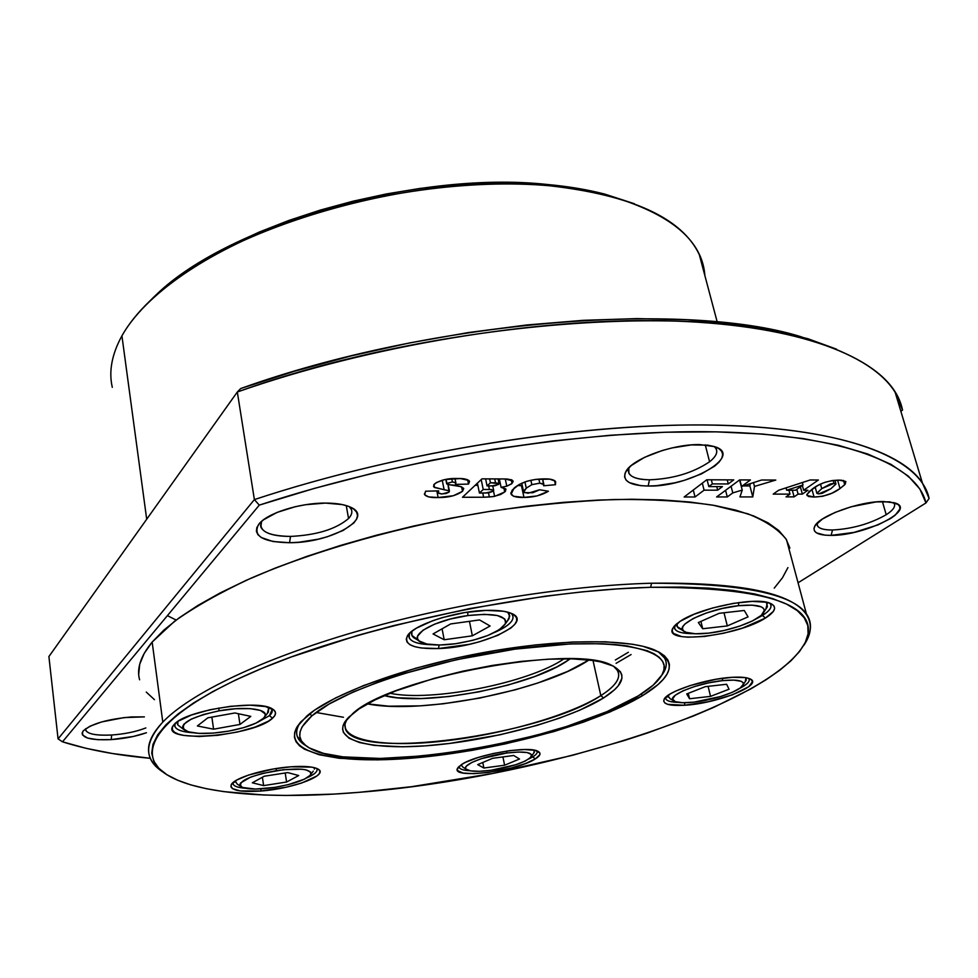 <?xml version="1.0" encoding="UTF-8"?>
<svg xmlns="http://www.w3.org/2000/svg" width="978" height="978" viewBox="0 0 978 978"><rect width="100%" height="100%" fill="white"/><g stroke="black" fill="none" stroke-linecap="round" stroke-linejoin="round"><path stroke-width="1.47" d="M309.561 713.818L311.933 715.798C342.117 689.233 441.433 657.192 530.675 647.155C620.076 636.898 674.209 650.309 662.827 673.157C659.441 680.382 651.287 687.937 638.389 695.823C565.492 742.278 359.048 776.361 310.014 748.329C295.723 740.554 296.358 729.722 311.933 715.798L309.561 713.818M661.764 675.248L664.82 670.174C668.06 663.011 665.847 656.837 658.194 651.654L664.698 658.157C667.473 663.292 666.483 668.989 661.764 675.248C668.756 665.981 667.571 658.121 658.194 651.654L664.698 658.157C667.473 663.292 666.483 668.989 661.764 675.248M347.129 718.891L346.799 719.429C335.381 739.087 378.828 747.742 438.621 741.605C498.377 735.615 568.279 716.128 600.822 695.627L603.573 697.962C570.321 718.781 499.147 738.573 438.291 744.723C377.398 751.006 333.033 742.326 344.586 722.375L353.046 713.292C391.334 677.387 574.233 643.683 611.653 665.321C627.57 673.414 624.881 684.294 603.573 697.962L600.822 695.627C542.008 735.37 355.613 761.043 345.417 728.879L344.965 724.136L347.129 718.891M593.023 660.529L600.822 695.627L593.023 660.529M631.067 654.563L616.091 663.328L631.067 654.563M343.449 717.265L316.126 712.485L343.449 717.265M615.345 660.016L628.365 652.265M613.45 666.165L617.778 670.749C621.116 678.011 615.455 686.299 600.822 695.627C619.123 683.891 623.341 674.062 613.45 666.165M305.918 745.701L297.312 736.593C295.759 732.4 296.725 727.718 300.234 722.534C294.023 732.082 295.918 739.808 305.918 745.701L297.312 736.593C295.759 732.4 296.725 727.718 300.234 722.534L299.537 723.598C294.182 732.669 296.31 740.04 305.918 745.701M311.933 715.798L302.19 726.703L300.087 731.727L299.806 736.385L301.297 740.664L304.5 744.527L309.317 747.938L323.486 753.366L342.997 756.862L380.32 758.451L424.501 755.786L456.2 751.801L488.597 746.226L536.494 735.236L566.641 726.458L606.861 711.678L638.389 695.823L653.121 685.211L661.923 674.967L663.866 670.126L664.099 665.517L662.571 661.226L659.221 657.277L654.037 653.744L647.045 650.651L627.717 646.03L615.529 644.575L601.763 643.72L570.113 643.94L515.039 649.135L456.176 659.759L400.136 674.637L383.18 680.248L353.07 692.045L329.036 704.074L311.933 715.798M603.573 697.962L579.551 710.285L559.44 718.133L536.861 725.419L500.039 734.784L449.428 743.463L425.234 745.859L402.814 746.801L374.158 745.383L359.439 742.534L349.012 738.194L343.437 732.461L342.606 729.123L343.131 725.505L345.038 721.642L348.351 717.559L359.109 708.879L375.161 699.845L395.98 690.847L434.269 678.304L462.851 671.177L492.337 665.443L521.323 661.385L548.462 659.172L572.521 658.879L592.485 660.456L600.688 661.91L613.206 666.042L620.309 671.593L621.8 674.82L621.935 678.28L618.243 685.798L614.514 689.771L603.573 697.962M651.556 583.218L650.639 587.301C767.657 587.362 819.588 604.893 806.434 639.905C777.632 705.101 539.477 778.366 359.183 792.314C275.539 799.319 201.541 794.796 168.717 775.811C131.248 754.71 156.614 712.889 259.268 669.49C361.322 626.14 531.237 590.272 650.639 587.301L651.556 583.218C740.774 582.191 792.498 592.815 806.728 615.064C812.4 624.343 811.361 634.514 803.635 645.566L808.39 636.837C821.826 601.336 769.552 583.463 651.556 583.218C565.211 585.529 451.188 604.025 355.576 631.751C259.952 659.551 189.72 693.964 162.8 722.094C189.72 693.964 259.952 659.551 355.576 631.751C451.188 604.025 565.211 585.529 651.556 583.218M642.693 695.566C596.397 723.512 502.227 749.221 421.775 757.241C341.408 765.395 280.93 754.026 297.263 726.556L306.737 716.116C332.129 694.135 402.337 667.888 479.269 653.365C556.213 638.793 627.46 638.231 654.844 650.089C677.424 661.483 673.365 676.629 642.693 695.566L641.042 694.16L642.693 695.566L610.211 711.85L583.438 722.143L553.658 731.654L505.345 743.879L472.093 750.358L439.073 755.285L407.251 758.5L377.569 759.882L339.158 758.28L319.036 754.71L304.378 749.148L299.366 745.652L296.028 741.691L294.439 737.302L294.684 732.51L296.786 727.351L300.796 721.874L314.574 710.15L335.784 697.84L363.792 685.468L416.017 668.145L455.308 658.292L495.919 650.407L535.785 644.893L572.888 641.996L605.492 641.788L632.204 644.196L643.023 646.311L659.196 652.192L664.478 655.847L667.876 659.918L669.404 664.355L669.111 669.099L667.057 674.099L663.292 679.294L657.913 684.637L642.693 695.566M674.649 625.712C673.316 630.908 679.441 633.561 692.986 633.646C682.925 633.646 676.874 632.106 674.82 629.001L674.649 625.712M765.444 618.047C737.962 635.993 663.671 644.685 672.644 628.561L680.003 621.397C699.172 607.913 755.407 596.543 769.992 603.218C777.339 606.494 775.823 611.446 765.444 618.047L762.437 615.455L765.444 618.047L742.632 628.047L723.512 633.267L704.392 636.482L687.974 637.204L681.544 636.58L673.475 633.426L672.192 631.006L672.864 628.12L675.492 624.881L680.003 621.397L694.025 614.294L712.803 607.937L733.329 603.377L752.253 601.384L766.483 602.24L771.129 603.707L773.867 605.773L774.625 608.353L773.415 611.336L765.444 618.047M756.948 618.475L762.437 615.455L756.948 618.475M409.464 633.377C407.019 640.382 414.599 644.172 432.203 644.759C419.183 644.441 411.506 642.13 409.171 637.815L409.464 633.377M438.474 648.548C414.354 649.111 403.951 644.979 407.276 636.14C412.643 625.052 454.856 611.079 486.066 610.394C497.399 610.064 505.822 611.067 511.372 613.389C535.076 622.583 481.702 647.448 438.474 648.548L439.122 645.003L438.474 648.548L421.335 647.998L414.794 646.678L409.978 644.71L407.08 642.155L406.261 639.099L407.581 635.651L411.029 631.947L416.481 628.133L432.606 620.761L442.643 617.509L464.611 612.583L486.066 610.394L503.499 611.25L509.819 612.79L514.196 614.979L516.506 617.717L516.69 620.883L514.77 624.38L510.871 628.035L497.839 635.333L479.623 641.727L469.391 644.306L438.474 648.548M175.148 723.5C173.351 728.549 179.121 731.617 192.495 732.73C182.091 731.935 176.211 729.808 174.842 726.348L175.148 723.5M272.532 718.207C254.537 736.348 158.949 743.977 173.228 725.603L174.402 724.221C185.734 710.407 257.617 699.123 272.043 708.744C276.517 711.275 276.688 714.429 272.532 718.207L269.451 715.651L272.532 718.207L268.29 721.226L255.136 727.082L237.52 731.996L217.935 735.297L199.145 736.52L183.876 735.444L178.302 734.075L174.426 732.18L172.421 729.857L172.409 727.167L174.402 724.221L178.363 721.116L191.541 714.979L209.964 709.747L230.625 706.299L250.136 705.175L265.368 706.544L274.036 710.114L275.49 712.546L274.977 715.285L272.532 718.207M257.422 722.4L269.451 715.651L257.422 722.4M233.106 782.51C232.385 785.603 236.383 787.51 245.099 788.231C237.984 787.669 233.986 786.263 233.082 784.014L233.106 782.51M260.759 791.031C239.255 792.388 229.475 790.163 231.419 784.356C234.903 777.669 265.808 768.476 291.004 766.789C304.219 765.896 313.143 766.605 317.777 768.928C330.087 774.784 293.241 788.781 260.759 791.031L261.077 788.879L260.759 791.031L240.099 790.921L232.397 788.586L230.942 786.838L231.187 784.759L236.81 780.004L248.546 775.053L273.437 768.977L291.004 766.789L311.811 767.143L316.163 768.219L318.901 769.698L319.953 771.532L319.317 773.635L317.006 775.933L301.481 783.097L286.041 787.241L260.759 791.031M459.183 766.3C458.853 768.83 462.362 770.309 469.709 770.713C463.682 770.395 460.21 769.319 459.293 767.498L459.183 766.3M535.272 758.952C516.567 771.373 450.259 779.454 457.606 768.195L461.286 764.71C475.076 754.735 528.707 745.407 537.973 751.312C541.36 753.146 540.467 755.701 535.272 758.952L532.79 756.874L535.272 758.952L525.296 763.598L511.457 767.926L487.949 772.51L473.707 773.659L463.083 773.036L457.704 770.688L457.313 768.965L461.286 764.71L465.54 762.339L477.802 757.595L493.413 753.476L509.868 750.627L524.501 749.539L534.99 750.334L539.795 752.877L539.832 754.674L535.272 758.952M528.853 758.977L532.79 756.874L528.853 758.977M665.676 697.326C665.199 700.456 669.38 702.143 678.231 702.363C671.287 702.216 667.167 701.116 665.884 699.05L665.676 697.326M684.294 705.272C669.514 706.055 662.754 704.148 664.001 699.576C666.189 691.703 706.568 678.426 732.62 677.289C740.517 676.862 746.153 677.326 749.539 678.695C765.566 684.404 717.057 703.732 684.294 705.272L684.893 702.742L684.294 705.272L667.668 704.331L664.893 702.999L663.732 701.214L664.27 699.05L670.382 693.867L675.737 691.067L690.113 685.566L716.251 679.221L732.62 677.289L745.04 677.571L749.136 678.536L751.593 679.991L752.351 681.886L748.818 686.654L732.583 694.771L708.5 701.703L684.294 705.272M790.627 555.088L786.52 539.783C779.05 529.844 766.165 521.188 747.84 513.805L712.889 505.174C684.661 501.103 651.996 499.208 614.893 499.477C575.749 501.078 534.428 504.978 490.944 511.188C403.291 525.406 315.918 550.076 250.649 578.34C219.952 592.656 194.561 606.996 174.451 621.348L152.165 642.057L162.8 722.094L152.165 642.057L144.169 653.451L139.72 664.233L138.693 674.307M774.234 588.145L782.461 577.79L787.938 567.582M789.894 548.059L786.031 538.988L778.769 530.516L767.999 522.802L753.696 515.968L735.847 510.149L714.539 505.455L689.906 502.02L662.143 499.917L631.568 499.245L598.524 500.051L563.45 502.362L526.836 506.176L489.22 511.457L451.2 518.132L413.339 526.115L376.249 535.272L340.478 545.443L306.579 556.47L275.001 568.169L246.163 580.345L220.405 592.802L197.984 605.382L179.084 617.888L163.791 630.162L152.165 642.057C140.649 656.091 136.468 668.671 139.609 679.796M146.26 692.069L154.451 699.661M748.952 678.769C750.212 681.36 747.119 684.563 739.674 688.365C747.559 684.319 750.554 680.994 748.659 678.377M537.069 751.165C537.753 752.767 536.335 754.674 532.79 756.874C536.567 754.515 537.937 752.522 536.885 750.872M316.982 769.014C317.703 771.593 314.403 774.503 307.08 777.742C315.063 774.197 318.253 771.08 316.652 768.402M271.175 708.329L272.08 709.747L269.451 715.651C272.483 712.901 273.058 710.456 271.175 708.329M511.249 613.34L512.716 615.186C514.599 620.504 508.536 626.275 494.526 632.485C510.577 625.272 516.152 618.891 511.249 613.34M769.637 603.096L770.517 604.098C772.229 607.228 769.527 611.018 762.437 615.455C770.419 610.431 772.816 606.311 769.637 603.096M163.436 772.327C156.04 767.547 151.358 761.996 149.414 755.664C146.419 745.957 150.881 734.771 162.8 722.094C143.717 743.292 143.925 760.028 163.436 772.327M650.639 587.301L617.485 588.89L582.228 591.861L545.394 596.177L469.171 608.658L393.498 625.627L357.337 635.468L291.028 657.045L261.786 668.439L235.637 680.003L212.825 691.556L193.558 702.962L177.935 714.062L165.979 724.735L157.69 734.857L152.984 744.356L151.724 753.146L153.766 761.165L158.901 768.366L166.945 774.735L177.678 780.248L190.869 784.906L206.309 788.696L223.754 791.618L263.84 794.992L286.065 795.456L333.914 794.099L359.183 792.314L411.579 786.691L492.447 773.5L572.521 755.297L623.487 740.774L647.791 732.889L693.206 716.092L713.989 707.253L750.725 688.952L766.312 679.612L779.759 670.236L790.86 660.884L799.429 651.641L805.224 642.619L808.085 633.891L807.804 625.565L804.222 617.766L797.217 610.59L786.679 604.159L772.559 598.585L754.857 593.988L733.647 590.48L709.05 588.145L681.287 587.057L650.639 587.301M289.574 542.717C262.935 542.154 252.617 536.078 258.595 524.501C266.212 513.548 299.219 502.875 325.491 503.083C335.87 503.108 344.011 504.379 349.928 506.922C376.224 517.423 331.285 543.059 289.574 542.717L290.503 536.421L289.574 542.717L272.996 541.519L261.322 537.545L257.923 534.673L256.395 531.335L256.811 527.655L259.194 523.768L263.473 519.831L277.043 512.423L295.442 506.665L305.552 504.721L325.491 503.083L342.386 504.599L348.828 506.47L353.596 508.976L356.53 512.007L357.532 515.443L356.603 519.147L353.804 522.986L343.192 530.443L327.349 536.751L318.168 539.196L298.95 542.24L289.574 542.717M261.578 521.36C258.339 530.981 267.984 535.993 290.503 536.421C273.742 536.372 263.864 533.242 260.845 527.044L261.578 521.36M111.174 739.612C89.56 740.456 80.196 737.608 83.057 731.079C91.064 723.83 107.287 719.111 131.724 716.923L144.402 716.886L124.059 717.595L101.553 721.96L89.952 726.226L83.289 730.81L82.128 732.974L82.494 734.955L87.592 738.072L97.678 739.686L111.174 739.612L111.7 735.004L111.174 739.612C124.255 738.671 136.015 736.385 146.456 732.742L133.375 736.458L111.174 739.612M85.551 728.793C85.734 733.696 94.45 735.762 111.7 735.004C96.272 735.749 87.543 734.087 85.538 730.004L85.551 728.793M831.129 535.382C818.109 535.345 812.559 532.497 814.466 526.824C817.84 516.482 859.271 501.127 883.574 501.543L894.894 502.924C917.706 509.452 864.418 535.858 831.129 535.382L832.51 530.003L831.129 535.382L825.016 535.162L816.508 532.876L814.442 530.883L813.989 528.413L815.175 525.553L822.339 519.086L834.955 512.484L851.129 506.775L876.312 501.897L889.772 501.861L898.012 504.428L899.76 506.567L899.833 509.147L895.139 515.247L890.567 518.523L877.938 524.905L854.051 532.399L831.129 535.382M817.143 523.218C816.532 527.717 821.654 529.978 832.51 530.003C824.381 530.052 819.393 528.707 817.535 525.993L817.143 523.218M648.133 486.042C629.526 485.553 622.057 480.809 625.737 471.812C631.605 459.061 672.974 443.731 700.138 444.623L714.563 446.64C744.454 455.467 688.756 487.301 648.133 486.042L649.49 479.807L648.133 486.042L640.59 485.65L629.343 482.631L626.079 480.1L624.6 476.995L624.991 473.438L627.277 469.538L631.372 465.455L644.429 457.398L662.192 450.54L671.972 447.936L691.348 444.917L707.827 445.161L714.136 446.506L718.818 448.584L721.691 451.31L722.693 454.574L721.788 458.23L719.062 462.142L714.637 466.151L701.47 473.89L684.319 480.332L675.016 482.777L656.593 485.687L648.133 486.042M628.854 467.765C626.58 475.369 633.463 479.379 649.49 479.807C638.328 479.66 631.458 477.484 628.866 473.266L628.854 467.765M348.547 518.523C335.98 529.184 316.64 535.149 290.503 536.421C316.64 535.149 335.98 529.184 348.547 518.523L346.249 505.577L348.547 518.523C352.655 514.073 352.924 510.125 349.317 506.665L351.444 509.611C352.471 512.399 351.505 515.369 348.547 518.523M145.832 727.95C136.138 731.703 124.756 734.062 111.7 735.004C124.756 734.062 136.138 731.703 145.832 727.95M886.227 514.721C870.078 523.853 852.168 528.939 832.51 530.003C852.168 528.939 870.078 523.853 886.227 514.721L882.4 501.555L886.227 514.721C893.819 509.782 896.264 505.712 893.537 502.533L894.112 503.23C895.836 506.372 893.207 510.198 886.227 514.721M709.588 461.775C693.096 472.863 673.06 478.878 649.49 479.807C673.06 478.878 693.096 472.863 709.588 461.775L705.26 444.88L709.588 461.775C717.192 455.687 718.72 450.601 714.197 446.518L716.03 448.584C718.011 452.423 715.859 456.812 709.588 461.775M121.92 335.833L146.7 519.245L121.92 335.833C128.485 324.109 137.996 312.288 150.465 300.368C220.319 228.766 414.611 171.052 550.113 185.82C471.604 178.681 371.212 192.373 287.997 222.275C204.805 252.312 144.341 295.747 121.92 335.833C111.834 354.281 108.619 371.457 112.299 387.337M704.881 275.637L699.294 254.61C682.045 218.228 632.314 195.294 550.113 185.82C571.507 187.776 590.993 191.04 608.597 195.612C670.333 213.522 702.424 240.197 704.881 275.637M547.24 184.475L550.113 185.82L547.24 184.475L517.411 182.739L485.956 182.8L453.315 184.695L419.953 188.436L386.359 193.95L353.034 201.199L320.478 210.038L289.158 220.343L259.512 231.945L231.957 244.659L206.823 258.265L184.402 272.556L164.915 287.324L153.595 297.385C222.642 226.676 413.731 169.891 547.24 184.475C568.328 186.407 587.558 189.634 604.917 194.145L634.367 203.73L600.578 193.057L575.076 187.947L547.24 184.475M490.418 482.777L495.54 482.802L494.721 478.914L495.54 482.802L499.037 483.462L498.646 484.342L499.073 483.609L490.418 482.777L489.599 478.89L490.418 482.777L487.068 485.907L490.418 482.777M485.601 478.878L487.068 485.907L494.77 485.797L498.646 484.342L492.105 485.919L487.068 485.907L485.601 478.878M483.23 489.477L489.403 489.489L488.658 485.907L489.403 489.489L493.658 490.296L493.254 491.213L493.682 490.369L491.286 489.55L483.23 489.477L481.188 479.599L483.23 489.477L479.428 493.034L483.23 489.477M477.398 483.169L479.428 493.034L488.707 492.875L493.254 491.213L485.614 493.034L479.428 493.034L477.398 483.169M176.15 620.052L167.397 615.639M830.848 488.768L835.994 484.012L834.014 483.364L830.285 483.976L821.74 488.633L816.838 493.254L818.696 493.89L822.351 493.291L830.848 488.768L818.696 493.89L816.899 493.401L821.74 488.633L820.481 484.11L821.74 488.633L834.014 483.364L833.183 480.442L834.014 483.364L835.945 483.89L830.848 488.768M449.085 492.105L442.032 493.976L438.095 492.875L438.694 490.883L425.564 491.213L424.586 494.587C426.481 496.861 431.005 497.839 438.132 497.533C448.132 497.704 456.261 495.638 462.508 491.311L463.658 488.401C461.2 486.396 456.824 485.235 450.54 484.892L446.714 483.927L446.066 479.318L446.885 483.401L452.411 481.934L451.75 478.658L452.411 481.934L455.882 482.887L455.479 484.391L468.511 484.098L469.379 481.078C467.533 479.183 463.584 478.328 457.533 478.511C448.291 478.132 440.626 479.941 434.525 483.914L433.547 486.482L434.513 487.509L433.939 484.587L434.513 487.509L449.244 490.822L449.085 492.105L447.985 484.526L449.244 490.822L444.134 489.758L442.227 480.161L444.134 489.758L434.061 487.154L433.719 484.941L436.286 482.594L444.904 479.526L460.369 478.572L468.951 480.491L469.513 481.567L468.511 484.098L467.606 479.697L468.511 484.098L455.479 484.391L455.675 482.594L452.411 481.934L446.885 483.401L447.704 484.465L460.993 486.653L463.731 488.56L462.508 491.311L461.616 486.873L462.508 491.311L453.376 495.736L438.132 497.533L436.824 490.919L438.132 497.533L428.596 496.897L424.672 494.758L425.564 491.213L438.694 490.883L438.303 493.132L441.31 493.963L445.98 493.523L449.085 492.105M794.124 496.861L798.109 494.098L796.801 489.342L798.109 494.098L802.363 494.098L800.371 486.848L802.363 494.098L807.914 490.247L803.647 490.247L802.339 485.467L803.647 490.247L818.378 480.015L810.187 479.978L778.659 490.247L773.207 494.11L789.992 494.11L786.031 496.873L794.124 496.861L792.327 490.235L794.124 496.861L786.031 496.873L789.992 494.11L788.94 490.235L789.992 494.11L773.207 494.11L778.659 490.247L810.187 479.978L818.378 480.015L803.647 490.247L807.914 490.247L802.363 494.098L798.109 494.098L794.124 496.861M795.517 490.235L803.024 484.99L786.667 490.235L795.517 490.235L786.667 490.235L786.019 487.851L786.667 490.235L803.024 484.99L795.517 490.235M800.248 336.505L836.508 349.158L808.121 338.791L773.109 330.063L732.62 323.632L687.057 319.745L637.033 318.596L583.291 320.319L526.763 324.977L468.486 332.544L409.599 342.923L351.249 355.894L294.598 371.212L240.71 388.535L237.324 391.995C429.44 322.642 687.338 302.104 805.053 338.559C864.063 356.249 896.557 380.087 902.535 410.1L900.848 411.286L902.535 410.1L895.2 392.447C871.496 353.51 790.982 323.535 663.463 320.735C536.14 318.046 369.488 345.54 237.324 391.995L48.9 656.556L237.324 391.995L254.378 499.599C390.039 454.721 560.663 425.833 689.967 424.978C819.503 424.22 899.931 448.926 922.376 482.912L929.1 498.413L925.958 502.949L798.06 582.79L925.958 502.949L929.1 498.413C921.044 459.623 850.053 428.291 717.693 425.149C585.712 422.044 400.222 451.274 254.378 499.599L58.069 738.891L48.9 656.556L58.069 738.891L62.506 741.813L58.069 738.891L254.378 499.599L259.28 505.125C403.474 457.777 585.956 429.073 716.153 431.848C846.716 434.672 917.315 465.039 925.958 502.949L919.907 489.098L908.354 476.164L891.031 464.379L867.755 454.012L838.476 445.32L803.256 438.584L762.351 434.024L716.153 431.848L665.284 432.227L610.492 435.247L552.753 440.944L493.12 449.257L432.753 460.076L372.875 473.181L314.684 488.303L259.28 505.125L254.378 499.599L237.324 391.995L240.71 388.535C430.418 320.356 683.769 300.454 800.248 336.505L805.053 338.559M531.836 484.66L539.758 483.169L538.854 479.061L539.758 483.169L543.89 484.55L542.643 478.89L543.634 485.785L555.455 484.697L555.663 481.751C554.184 479.709 550.382 478.743 544.269 478.878C531.152 479.098 521.066 482.191 514.037 488.169L511.127 494.208C512.704 496.579 516.983 497.643 523.976 497.423C533.193 497.435 541.347 495.381 548.426 491.249L539.611 489.77L527.973 493.267L523.67 492.081L526.274 488.156L531.836 484.66L530.871 480.222L531.836 484.66L526.274 488.156L524.929 481.909L526.274 488.156L523.902 490.797L524.232 492.631L532.802 492.741L539.611 489.77L548.426 491.249L537.032 495.932L523.976 497.423L521.433 485.663L517.435 485.565L521.433 485.663L523.976 497.423L513.572 496.274L510.907 493.609L512.203 490.064L519.171 484.501L526.763 481.298L535.748 479.379L549.795 479.171L555.235 481.127L555.455 484.697L554.538 480.54L555.455 484.697L543.634 485.785L543.438 483.963L539.758 483.169L531.836 484.66M802.351 482.533L803.024 484.99L802.351 482.533M839.992 488.56L844.723 484.733L843.501 480.43L844.723 484.733L845.884 481.592L839.1 480.1C828.61 480.467 819.87 483.291 812.901 488.572L806.85 494.501L807.033 495.467L814.075 497.056C824.393 496.616 833.036 493.792 839.992 488.56L837.608 480.125L839.992 488.56L831.899 493.218L822.791 496.249L814.075 497.056L811.923 489.269L814.075 497.056L808.659 496.543L806.887 495.149L808.965 491.641L817.963 485.418L824.491 482.435L832.217 480.565L841.117 480.161L845.836 481.531L845.2 484.208L839.992 488.56M727.277 496.946L732.791 492.9L731.055 486.249L732.791 492.9L742.241 490.076L739.576 479.941L742.241 490.076L739.943 496.934L752.779 496.922L754.503 486.421L775.786 480.064L761.642 480.002L741.568 486.457L750.419 479.954L739.612 479.917L716.605 496.958L727.277 496.946L725.566 490.32L727.277 496.946L716.605 496.958L739.612 479.917L750.419 479.954L741.568 486.457L739.857 479.917L741.568 486.457L761.642 480.002L775.786 480.064L754.503 486.421L753.488 482.619L754.503 486.421L752.779 496.922L749.894 485.944L743.194 485.932L749.894 485.944L752.779 496.922L739.943 496.934L742.241 490.076L732.791 492.9L727.277 496.946M750.248 483.67L749.894 485.944L750.248 483.67M522.276 485.663L521.433 485.663L522.276 485.663M483.633 497.24L489.355 496.983L488.499 492.9L489.355 496.983L494.611 496.372L493.487 490.968L494.611 496.372L504.721 491.983L505.981 489.244L501.103 487.362L506.8 486.176L512.02 483.474L511.201 479.648L512.02 483.474L513.034 480.968L505.076 478.951L481.958 478.853L462.496 497.264L483.633 497.24L482.765 493.034L483.633 497.24L462.496 497.264L481.958 478.853L507.166 479.012L512.069 480.027L513.181 481.543L511.58 483.853L506.8 486.176L505.259 478.951L506.8 486.176L501.103 487.362L499.318 478.927L501.103 487.362L505.748 488.89L505.516 491.152L504.721 491.983L503.853 487.9L504.721 491.983L500.602 494.513L493.267 496.604L483.633 497.24M475.112 485.332L477.839 485.332L475.112 485.332M498.792 482.313L499.905 481.726L498.792 482.313M728.28 483.939L733.732 479.892L706.752 479.782L684.148 496.995L695.04 496.983L704.087 490.161L717.669 490.174L722.424 486.616L708.818 486.592L712.387 483.902L711.336 479.795L712.387 483.902L728.28 483.939L727.229 479.868L728.28 483.939L712.387 483.902L708.818 486.592L707.082 479.782L708.818 486.592L722.424 486.616L717.669 490.174L716.752 486.604L717.669 490.174L704.087 490.161L702.314 483.156L704.087 490.161L695.04 496.983L693.292 490.039L695.04 496.983L684.148 496.995L706.752 479.782L733.732 479.892L728.28 483.939M150.38 758.317C116.834 755.26 87.543 749.759 62.506 741.813L259.28 505.125L62.506 741.813L86.223 748.353L112.482 753.525L150.38 758.317M310.698 774.588C306.163 779.723 294.195 783.977 274.818 787.363L288.265 784.649L304.402 779.173L310.136 775.358L311.09 773.61L310.674 772.07L305.845 769.82L301.579 769.209L283.4 769.71L262.385 773.464L250.515 777.155L240.515 783.023L239.806 784.747L242.483 787.473L255.405 789.063L274.818 787.363C258.485 789.735 247.361 789.613 241.456 786.984C237.287 781.41 248.913 775.957 276.334 770.652C300.136 767.657 311.591 768.965 310.698 774.588L313.302 771.129M235.356 782.143L235.185 780.994L237.116 783.977L240.698 786.459M276.334 770.652L276.114 768.537L276.334 770.652M262.385 777.265L263.657 785.615L252.324 782.791L264.268 776.226L287.703 772.583L298.706 775.542L286.603 782.021L285.197 772.975L286.603 782.021L263.657 785.615L262.385 777.265M298.706 775.542L286.603 782.021L263.657 785.615L252.324 782.791L264.268 776.226L287.703 772.583L298.706 775.542M314.39 769.148L314.085 767.596L314.39 769.148M682.791 629.954L677.241 626.702L677.118 623.475C676.189 625.957 677.351 627.888 680.627 629.245L683.708 630.993M738.427 605.712L738.745 602.57L738.427 605.712L722.351 608.475L706.434 612.974L693.255 618.475L684.857 624.086L682.852 626.666L682.424 628.952L683.549 630.859L686.189 632.338L695.456 633.781L708.769 633.121C698.231 634.294 690.566 633.976 685.798 632.179C670.297 627.216 705.737 608.939 738.427 605.712C756.813 604.074 765.346 606.128 764.026 611.873C761.434 619.526 732.192 630.614 708.769 633.121L724.197 630.455L739.502 626.189L752.51 620.908L761.251 615.382L764.344 610.419L763.549 608.402L761.177 606.812L752.094 605.137L738.427 605.712M700.908 621.409L702.705 628.744L698.329 622.546L719.16 613.316L744.282 610.48L748.048 616.886L727.314 625.92L724.001 612.766L727.314 625.92L702.705 628.744L700.908 621.409M748.048 616.886L727.314 625.92L702.705 628.744L698.329 622.546L719.16 613.316L744.282 610.48L748.048 616.886M765.908 609.001L767.424 606.678L766.349 602.216L767.265 603.255L765.908 609.001M389.916 693.255C431.701 702.204 528.89 682.962 564.123 658.769C528.89 682.962 431.701 702.204 389.916 693.255M568.389 660.077C532.387 686.079 425.308 706.788 384.342 695.615L397.606 697.803L421.42 698.549L449.171 696.507L478.743 691.898L507.973 685.077L534.746 676.519L556.995 666.825L568.389 660.077L566.849 658.769L568.389 660.077L570.162 658.817L568.389 660.077M367.447 703.867L388.767 706.189L420.137 705.859L443.327 703.781L479.648 698.096L515.553 689.722L538.022 682.925L567.692 671.397L588.927 660.003C543.365 690.688 421.261 714.857 367.447 703.867M667.986 697.057L667.754 695.59L670.089 698.72L673.426 700.7M722.339 680.639L722.656 678.255L722.339 680.639L708.573 682.889L694.735 686.47L683.011 690.823L675.236 695.248L672.546 699.05L675.248 701.666L682.815 702.73L694.087 702.118C684.808 703.133 678.329 702.901 674.649 701.422C663.17 697.485 695.052 683.316 722.339 680.639C737.18 679.27 744.148 680.627 743.268 684.71C741.41 690.602 714.722 699.955 694.087 702.118L720.737 696.495L732.29 692.302L740.273 687.95L743.439 684.087L743.011 682.534L741.214 681.311L733.818 680.089L722.339 680.639M688.267 693.341L689.563 698.757L686.715 693.952L705.309 686.654L726.642 684.27L729.026 689.209L710.541 696.373L708.096 686.336L710.541 696.373L689.563 698.757L688.267 693.341M729.026 689.209L710.541 696.373L689.563 698.757L686.715 693.952L705.309 686.654L726.642 684.27L729.026 689.209M745.248 681.642L746.226 680.138L745.982 677.717L745.248 681.642M509.122 618.536L507.448 620.932L509.77 616.018L507.594 612.118L509.318 614.147L509.122 618.536M418.071 639.856L411.897 635.443L411.848 632.045C410.894 634.93 412.3 637.277 416.053 639.062L419.036 640.92M412.386 630.859L411.848 632.045L412.386 630.859M467.863 615.565L467.728 612.106L467.863 615.565L450.222 619.05L434.428 624.221L422.997 630.223L417.643 636.091L417.508 638.695L419.061 640.932L426.848 644.037L439.721 645.003L455.736 643.707C440.027 645.786 428.572 645.333 421.359 642.375C406.212 636.458 434.171 619.832 467.863 615.565C494.844 612.778 507.289 615.614 505.174 624.086C498.12 632.839 481.641 639.38 455.736 643.707L472.57 640.382L487.839 635.48L499.318 629.71L505.271 623.891L505.809 621.238L504.648 618.891L497.399 615.517L484.477 614.331L467.863 615.565M442.08 628.817L444.195 639.759L433.058 633.952L450.662 623.94L479.538 619.93L490.088 626.006L472.337 635.822L469.464 621.336L472.337 635.822L444.195 639.759L442.08 628.817M490.088 626.006L472.337 635.822L444.195 639.759L433.058 633.952L450.662 623.94L479.538 619.93L490.088 626.006M264.586 716.947L268.363 712.118L268.791 707.424L267.446 713.28M177.813 724.942L177.837 721.458L177.813 724.942L183.95 729.674M219.206 710.81L218.607 708.035L219.206 710.81L203.534 714.49L191.138 719.185L183.95 724.136L182.666 726.458L182.996 728.549L188.265 731.788L198.84 733.378L213.057 733.121L228.815 731.092C208.326 734.441 193.791 734.258 185.197 730.529C178.632 723.818 189.964 717.241 219.206 710.81C246.212 705.761 270.417 709.319 264.573 716.96C259.806 722.669 247.874 727.387 228.815 731.092L243.852 727.583L256.016 723.097L263.498 718.268L265.087 715.957L265.111 713.818L260.454 710.419L250.123 708.622L235.612 708.744L219.206 710.81M211.859 717.094L213.583 729.185L197.373 725.969L207.837 717.815L234.891 712.974L250.808 716.385L239.977 724.441L238.387 713.72L239.977 724.441L213.583 729.185L211.859 717.094M250.808 716.385L239.977 724.441L213.583 729.185L197.373 725.969L207.837 717.815L234.891 712.974L250.808 716.385M268.974 708.598L268.07 707.204L268.974 708.598M461.323 765.676L461.188 764.784L462.912 767.143L466.298 769.344M506.726 753.011L506.8 751.043L506.726 753.011L481.286 758.696L471.726 762.498L466.384 766.141L465.565 767.73L466.029 769.075L470.601 770.884L479.33 771.3L490.883 770.297C479.147 771.801 471.213 771.654 467.093 769.857C458.621 766.349 482.545 756.018 506.726 753.011C524.049 751.067 532.301 752.18 531.519 756.336C526.213 762.119 512.668 766.764 490.883 770.297L515.528 764.808L525.039 761.129L530.651 757.51L531.457 754.49L527.24 752.559L518.56 752.033L506.726 753.011M482.79 762.461L483.878 768.023L477.704 764.625L492.619 758.305L513.707 755.481L519.514 759.001L504.599 765.224L502.936 756.923L504.599 765.224L483.878 768.023L482.79 762.461M519.514 759.001L504.599 765.224L483.878 768.023L477.704 764.625L492.619 758.305L513.707 755.481L519.514 759.001M533.707 753.133L534.465 750.224L533.707 753.133M664.82 670.174L662.827 673.157M346.799 719.429L344.586 722.375M344.831 725.407L345.417 728.879M808.39 636.837L806.434 639.905M299.537 723.598L297.263 726.556M674.282 626.128L672.644 628.561M408.914 633.964L407.276 636.14M174.145 724.49L173.228 725.603M232.116 783.464L231.419 784.356M458.352 767.131L457.606 768.195M665.052 697.986L664.001 699.576M786.52 539.783L806.728 615.064M674.355 627.069L674.82 629.001M408.792 635.786L409.171 637.815M232.886 782.693L233.082 784.014M459.134 766.679L459.293 767.498M665.602 697.84L665.884 699.05M258.595 524.501L259.879 522.998M814.466 526.824L816.068 524.379M625.737 471.812L627.9 468.792M260.527 524.99L260.845 527.044M817.021 524.147L817.535 525.993M628.206 470.54L628.866 473.266M699.294 254.61L717.204 321.97M608.597 195.612L604.917 194.145M150.465 300.368L153.595 297.385M499.037 483.462L498.071 478.927M493.658 490.296L492.741 485.907M816.813 493.095L815.151 487.081M835.945 483.89L834.919 480.259M543.854 484.477L542.619 478.89M446.677 483.755L445.809 479.354M449.452 491.115L448.132 484.562M455.882 482.887L455.014 478.535M922.376 482.912L895.2 392.447M807.033 495.467L806.85 494.795M523.585 491.726L521.751 483.193M511.127 494.208L510.834 492.863M424.586 494.587L424.415 493.731M676.568 623.927L676.8 624.869M767.424 606.678L764.026 611.873M767.033 602.362L767.265 603.255M746.226 680.138L743.268 684.71M411.225 631.788L411.542 633.512M509.012 618.756L505.174 624.086M508.988 612.521L509.318 614.147M268.987 708.634L268.803 707.424M177.189 721.898L177.507 724.246M534.404 752.119L531.519 756.336"/></g></svg>
